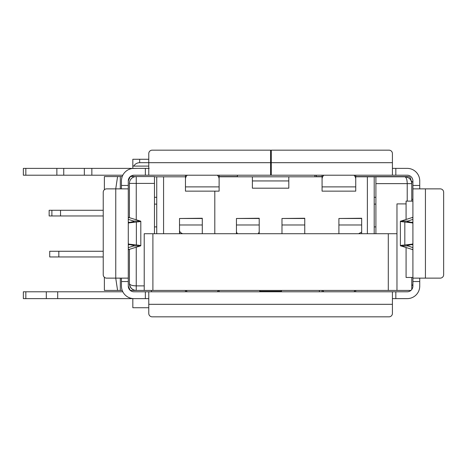 <?xml version="1.0" encoding="UTF-8"?>
<svg xmlns="http://www.w3.org/2000/svg" width="467" height="467" viewBox="0 0 467 467"><rect width="100%" height="100%" fill="white"/><g stroke="black" fill="none" stroke-linecap="round" stroke-linejoin="round"><path stroke-width="0.7" d="M60.541 210.273L60.541 215.964L49.152 215.964L49.152 210.273L103.23 210.273M60.541 215.964L103.23 215.964M103.23 256.955L49.724 256.955L49.724 251.264L58.83 251.264L58.83 256.955M103.23 251.264L58.83 251.264M49.724 251.264L49.724 256.955M179.958 233.728A3.415 3.211 180 0 1 179.515 232.14L179.515 218.486L202.287 218.486L202.287 233.728M179.515 233.728L179.515 226.933M179.515 230.196A3.415 3.211 0 0 0 181.219 232.975L182.609 233.728M259.208 226.933L259.208 233.728M236.442 233.728L236.442 226.933M236.483 233.728A3.415 3.211 180 0 1 236.442 233.214L236.442 231.27A3.415 3.211 0 0 0 237.662 233.728M257.988 233.728A3.415 3.211 0 0 0 259.208 231.27L259.208 233.214A3.415 3.211 180 0 1 259.167 233.728M236.442 231.27L236.442 218.486L259.208 218.486L259.208 231.27M338.908 233.728L338.908 218.486L361.674 218.486L361.674 233.728M358.58 233.728L361.674 232.046M281.98 233.728L281.98 218.486L304.753 218.486L304.753 233.728M129.417 249.325L129.417 283.597C130.048 287.9 132.324 290.182 136.247 290.427L144.221 290.427L144.221 233.728L396.973 233.728L396.973 290.427L130.275 290.427L128.279 286.102A5.692 5.692 0 0 0 133.971 291.793L133.212 291.741M122.587 291.793L122.587 291.315M156.743 233.728L156.743 176.8L154.466 176.8M152.896 290.427L152.896 233.728M388.293 290.427L388.293 233.728M121.449 278.128L121.449 286.102A12.521 12.521 0 0 0 133.971 298.623L148.775 298.623M121.449 286.102L121.449 281.543L128.279 281.543L128.279 180.898L130.275 176.573L136.253 176.573A6.83 6.83 0 0 0 129.417 183.403L129.417 217.675M122.22 290.427L117.579 290.427L115.734 278.128M104.375 277.258L104.375 290.427L117.579 290.427M136.247 290.427L136.247 285.874C132.155 285.757 129.879 284.998 129.417 283.597A6.83 6.83 0 0 0 129.663 285.395M129.417 183.403L136.253 183.403L136.253 176.573L154.466 176.573L154.466 233.728M134.42 290.176A6.83 6.83 0 0 1 129.727 285.617M122.22 176.573L120.311 176.573L120.311 188.872M115.734 188.872L117.579 176.573L104.375 176.573L104.375 189.742M117.579 176.573L120.311 176.573M120.311 278.128L120.311 290.427M156.743 204.126L154.466 204.126M156.743 197.296L154.466 197.296M154.466 226.898L156.743 226.898M163.573 233.728L163.573 176.8L156.743 176.8M214.802 191.149L214.802 233.728L214.802 191.149M185.457 176.8L163.573 176.8M179.515 218.486L202.287 218.247L179.515 218.486M281.98 218.486L304.753 218.247L281.98 218.486M338.908 218.486L361.674 218.247L338.908 218.486M236.442 218.486L259.208 218.247L236.442 218.486M217.359 291.793A11.383 7.32 0 0 0 218.41 290.427M186.158 290.427A11.383 7.32 0 0 0 187.209 291.793M219.116 290.427L219.116 291.793M185.457 291.793L185.457 290.427M353.98 291.793A11.383 7.32 0 0 0 355.031 290.427M355.737 290.427L355.737 291.793M322.785 290.427A11.383 7.32 0 0 0 323.829 291.793M322.078 291.793L322.078 290.427M406.074 203.898L396.973 203.898L396.973 233.728M411.771 201.114L411.771 183.63C411.439 179.538 409.162 177.262 404.942 176.8L375.906 176.8L375.906 233.728M355.737 176.8L367.371 176.8L367.371 233.728M322.078 176.8L288.81 176.8L288.81 188.189L252.378 188.189L252.378 176.8L219.116 176.8M410.919 290.427L396.973 290.427M128.279 281.543L128.279 286.102M128.279 216.682L128.279 216.951A36.549 2.878 0.6 0 0 129.359 217.657L140.263 221.031L133.632 221.031L128.279 219.373M128.279 180.898A5.692 5.692 0 0 1 133.971 175.207L133.212 175.259M121.449 188.872L121.449 180.898A12.521 12.521 0 0 1 133.971 168.377L145.36 168.377L145.36 175.207L148.775 175.207L148.775 162.685L139.668 162.685L139.668 159.27L148.775 159.27M148.775 166.1L133.749 166.1C135.115 163.911 137.088 162.773 139.668 162.685M133.749 166.1L132.832 166.1L132.832 159.27L139.668 159.27M319.375 291.793L319.375 290.427M375.906 204.126L374.201 204.126M374.201 226.898L375.906 226.898M375.906 197.296L374.201 197.296M375.906 176.8L374.201 176.8L374.201 233.728M367.371 176.8L374.201 176.8M288.81 180.939L252.378 180.939M252.378 176.8L288.81 176.8M412.91 244.661L404.825 244.994L411.579 244.218A6.83 4.466 -90 0 0 412.91 243.745M412.91 250.294L412.91 250.049A36.549 2.878 -179.4 0 0 411.83 249.343L400.388 245.724L400.388 221.276L411.83 217.657A36.549 2.878 -0.6 0 0 412.91 216.951L412.91 216.723M409.991 244.994C407.522 245.315 406.71 245.642 407.557 245.969L400.925 245.969C399.577 245.642 400.879 245.315 404.825 244.994L404.825 222.006L412.91 222.339M407.218 245.718L412.91 247.627M412.91 219.373L407.218 221.282M407.557 221.533L407.557 221.031C406.71 221.358 407.522 221.685 409.991 222.006M412.91 223.255A6.83 4.466 -90 0 0 411.579 222.782L404.825 222.006C400.879 221.685 399.577 221.358 400.925 221.031L407.557 221.031M411.585 182.037L412.91 182.037M412.91 199.345L411.771 199.345M412.91 285.004A3.415 2.452 -90 0 0 411.771 285.693M259.961 290.427L259.716 291.285A29.695 1.664 -89.7 0 1 259.407 291.793L281.782 291.793A29.695 1.664 89.7 0 1 281.478 291.285L281.233 290.427M392.414 298.623L407.218 298.623A12.521 12.521 0 0 0 419.74 286.102L419.74 278.128M219.116 175.207L219.116 191.149L185.457 191.149L185.457 175.207M187.209 175.207A11.383 7.32 180 0 0 185.457 179.112M219.116 179.112A11.383 7.32 180 0 0 217.359 175.207M128.279 222.339L136.364 222.006L129.61 222.782A6.83 4.466 90 0 0 128.279 223.255M128.279 243.745A6.83 4.466 90 0 0 129.61 244.218L136.364 244.994L128.279 244.661M128.279 247.627L133.632 245.969L140.263 245.969L129.359 249.343A36.549 2.878 179.4 0 0 128.279 250.049M133.632 245.467L133.632 245.969L133.971 245.718M133.632 245.969C134.478 245.642 133.667 245.315 131.198 244.994M136.364 244.994C140.316 245.315 141.612 245.642 140.263 245.969L140.806 245.724L140.806 221.276L140.263 221.031C141.612 221.358 140.316 221.685 136.364 222.006L136.364 244.994M131.198 222.006C133.667 221.685 134.478 221.358 133.632 221.031L133.632 221.533M133.971 221.282L133.632 221.031M128.279 188.872L106.651 188.872A3.415 3.415 0 0 0 103.23 192.287L103.23 274.713A3.415 3.415 0 0 0 106.651 278.128L128.279 278.128M145.36 175.207L133.971 175.207M145.36 168.377L148.775 168.377M270.597 162.685L148.775 162.685L148.775 153.579A3.415 3.415 0 0 1 152.189 150.158L270.597 150.158L270.597 175.207L148.775 175.207M138.53 168.377L132.313 168.488M392.414 291.793L148.775 291.793L148.775 313.421A3.415 3.415 0 0 0 152.189 316.842L388.999 316.842A3.415 3.415 0 0 0 392.414 313.421L392.414 291.793L407.218 291.793A5.692 5.692 0 0 0 412.91 286.102L412.91 180.898A5.692 5.692 0 0 0 407.218 175.207L271.28 175.207L271.28 150.158L388.999 150.158A3.415 3.415 0 0 1 392.414 153.579L392.414 175.207M133.971 291.793L148.775 291.793M145.36 291.793L145.36 298.623L57.692 298.623L57.692 291.793L122.815 291.793M57.692 298.623L46.309 298.623L46.309 291.793L57.692 291.793M46.309 298.623L23.35 298.623L23.35 291.793L46.309 291.793M412.91 284.963L411.771 284.963M419.74 188.872L419.74 180.898A12.521 12.521 0 0 0 407.218 168.377L392.414 168.377M411.771 277.456L411.771 289.517M406.074 247.563L406.074 277.456L412.91 277.456M404.942 176.8C406.378 177.431 407.136 179.707 407.218 183.63L407.218 201.114M406.074 219.437L406.074 201.114L412.91 201.114M151.454 290.427L151.454 291.793M314.91 176.8L314.91 175.207M316.293 176.8L316.293 175.207M237.411 176.8L237.411 175.207M355.737 175.207L355.737 191.149L322.078 191.149L322.078 175.207M323.829 175.207A11.383 7.32 180 0 0 322.078 179.112M355.737 179.112A11.383 7.32 180 0 0 353.98 175.207M270.597 168.377L271.28 168.377M271.28 175.207L270.597 175.207M122.815 175.207L23.35 175.207L23.35 168.377L131.694 168.377M23.35 168.377L23.35 175.207M412.91 188.872L440.235 188.872A3.415 3.415 0 0 1 443.65 192.287L443.65 274.713A3.415 3.415 0 0 1 440.235 278.128L412.91 278.128M404.51 176.8A3.415 2.452 -90 0 0 403.628 176.573L408.392 176.573A3.415 2.452 90 0 1 410.791 179.305A3.415 2.452 -90 0 0 412.91 182.019M219.116 176.573L237.411 176.573M316.293 176.573L322.078 176.573M355.737 176.573L403.628 176.573M132.832 168.377L132.832 166.1M132.832 176.573L132.832 175.323M148.775 307.73L132.832 307.73L132.832 298.623M139.68 168.353L149.212 168.353M139.487 168.353L139.867 168.353L139.487 168.353M51.884 215.964L51.884 210.273M179.515 224.983L202.287 224.983M181.219 233.728L181.219 232.975M236.442 224.983L259.208 224.983M338.908 224.983L361.674 224.983M281.98 224.983L304.753 224.983M144.221 285.874L136.247 285.874L136.253 247.206M136.253 219.794L136.253 183.403L154.466 183.403M375.906 183.63L411.771 183.63M411.579 244.218L412.91 244.218M407.557 245.969L407.557 245.467M412.91 222.782L411.579 222.782M411.83 217.657L412.91 217.657M412.91 249.343L411.83 249.343M281.478 291.285L259.716 291.285M219.116 186.888L185.457 186.888M129.61 222.782L128.279 222.782M128.279 244.218L129.61 244.218M129.359 249.343L128.279 249.343M128.279 217.657L129.359 217.657M115.758 188.872L115.758 278.128M128.279 185.457L121.449 185.457M148.775 304.315L392.414 304.315M395.835 298.623L395.835 291.793M25.837 298.623L25.837 291.793M412.91 281.543L419.74 281.543M355.737 186.888L322.078 186.888M392.414 162.685L271.28 162.685M395.835 175.207L395.835 168.377M91.847 175.207L91.847 168.377M84.34 168.377L84.34 175.207M63.745 175.207L63.745 168.377M56.863 168.377L56.863 175.207M25.837 175.207L25.837 168.377M419.74 185.457L412.91 185.457M425.431 278.128L425.431 188.872M410.791 179.305L410.224 179.305M129.417 283.603C129.744 285.956 130.118 287.211 130.544 287.351C132.027 289.289 133.901 290.316 136.16 290.421"/></g></svg>
